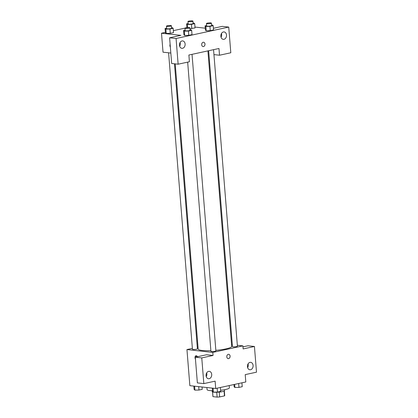 <?xml version="1.0" encoding="UTF-8"?>
<svg xmlns="http://www.w3.org/2000/svg" width="418" height="418" viewBox="0 0 418 418"><rect width="100%" height="100%" fill="white"/><g stroke="black" fill="none" stroke-linecap="round" stroke-linejoin="round"><path stroke-width="0.63" d="M224.079 391.128L224.461 395.888A5.909 0.946 -4.6 0 0 224.706 395.585L224.335 390.997M224.461 395.888L219.633 396.933A5.909 0.946 -4.6 0 1 217.125 397.1L212.981 396.645A5.909 0.946 -4.6 0 1 212.924 396.53L212.553 391.943M219.246 392.089L219.633 396.933M212.605 391.964L212.981 396.645M216.738 392.256L217.125 397.1M224.544 389.701L224.623 390.663A6.218 0.998 175.4 0 1 222.46 391.603A6.218 0.998 175.4 0 1 213.478 392.152M213.379 392.141A6.218 0.998 175.4 0 1 212.224 391.661L212.145 390.699M206.9 387.533L207.067 389.613A11.192 1.792 -4.6 0 0 209.758 390.553A11.192 1.792 -4.6 0 0 212.537 390.71M220.626 390.287A11.192 1.792 -4.6 0 0 229.383 387.815L229.2 385.568M242.978 346.856L247.973 345.77L254.437 346.48L256.5 372.177L245.214 374.627L245.805 381.968L215.709 388.5L189.856 385.668L186.951 349.568L192.374 348.393M231.546 344.625L232.298 344.709M237.335 345.258L242.9 345.869L243.145 348.925L254.437 346.48M247.639 367.668A3.731 2.827 96.2 0 0 248.24 364.919A3.731 2.827 96.2 0 0 248.046 363.921M247.446 366.67A3.731 2.827 96.2 0 0 249.859 369.768A3.731 2.827 96.2 0 0 253.078 366.367A3.731 2.827 96.2 0 0 250.675 362.349A3.731 2.827 96.2 0 0 247.446 366.67M197.28 347.327L198.012 347.17M195.457 359.14A2.179 1.379 77.8 0 1 195.969 355.755A2.179 1.379 77.8 0 1 197.458 356.732M215.709 388.5L215.118 381.153L203.832 383.604L197.369 382.898L195.3 357.197L206.586 354.751L213.049 355.457L212.804 352.395L186.951 349.568M196.47 355.791A2.179 1.379 -102.2 0 0 195.958 357.056M206.257 376.644A3.731 2.827 96.2 0 0 206.858 373.896A3.731 2.827 96.2 0 0 206.664 372.898M206.064 375.651A3.731 2.827 96.2 0 0 208.477 378.745A3.731 2.827 96.2 0 0 211.691 375.343A3.731 2.827 96.2 0 0 209.287 371.33A3.731 2.827 96.2 0 0 206.064 375.651M195.3 357.197L201.763 357.907L213.049 355.457M203.832 383.604L201.763 357.907M228.27 354.333A2.179 1.646 -83.8 0 1 228.683 354.312A2.179 1.646 -83.8 0 1 230.083 356.653A2.179 1.646 -83.8 0 1 228.207 358.639A2.179 1.646 -83.8 0 1 226.791 356.564A2.179 1.646 -83.8 0 1 228.27 354.333M242.9 345.869L212.804 352.395M228.207 358.639A2.179 1.646 96.2 0 0 230.078 356.653A2.179 1.646 96.2 0 0 228.677 354.312M168.595 52.804L192.442 349.239A2.487 0.397 -4.6 0 0 194.955 349.438A2.487 0.397 -4.6 0 0 197.406 348.842L174.468 63.797M208.645 50.735L232.45 346.595A2.487 0.397 -4.6 0 0 233.045 346.804A2.487 0.397 -4.6 0 0 235.804 346.7A2.487 0.397 -4.6 0 0 237.408 346.198L213.551 49.669M187.666 62.13L210.928 351.261A2.487 0.397 -4.6 0 0 211.529 351.47A2.487 0.397 -4.6 0 0 214.282 351.371A2.487 0.397 -4.6 0 0 215.887 350.864L192.029 54.335M175.22 63.881L198.163 349.067A16.814 2.696 -4.6 0 0 202.207 350.477A16.814 2.696 -4.6 0 0 210.881 350.66M215.845 350.347A16.814 2.696 -4.6 0 0 231.687 346.37L207.913 50.892M188.879 55.019L218.975 48.493L219.518 55.223L230.804 52.772L228.735 27.076L176.067 38.503L178.131 64.2L189.417 61.749L188.879 55.019M170.826 53.044L163.025 52.193L161.5 33.226L165.387 32.379M201.69 44.773A2.179 1.646 -83.8 0 1 203.571 42.249A2.179 1.646 -83.8 0 1 204.972 44.59A2.179 1.646 -83.8 0 1 203.101 46.576A2.179 1.646 -83.8 0 1 201.69 44.773M220.861 36.256A3.731 2.827 -83.8 0 1 224.09 31.93A3.731 2.827 -83.8 0 1 226.493 35.948A3.731 2.827 -83.8 0 1 223.275 39.349A3.731 2.827 -83.8 0 1 220.861 36.256M179.479 45.233A3.731 2.827 -83.8 0 1 182.703 40.912A3.731 2.827 -83.8 0 1 185.106 44.925A3.731 2.827 -83.8 0 1 181.893 48.326A3.731 2.827 -83.8 0 1 179.479 45.233M203.096 46.576A2.179 1.646 96.2 0 0 204.972 44.59A2.179 1.646 96.2 0 0 203.571 42.249M221.054 37.249A3.731 2.827 96.2 0 0 221.655 34.501A3.731 2.827 96.2 0 0 221.462 33.503M179.672 46.226A3.731 2.827 96.2 0 0 180.08 42.479M178.131 64.2L171.667 63.494L169.603 37.792L180.889 35.347L161.5 33.226M169.603 37.792L176.067 38.503M228.735 27.076L222.271 26.365L213.394 28.293M213.948 54.612L219.518 55.223M211.571 25.08L212.391 25.059L213.185 25.681L213.53 29.96L210.27 30.671L206.215 30.76M195.044 27.938L189.965 28.685L195.044 27.938L194.699 23.659L191.439 24.364L187.389 24.453L186.595 23.831L188.131 23.502M171.568 27.724L172.383 27.708L173.177 28.325L173.522 32.609L170.267 33.315L166.212 33.403L165.418 32.787L165.073 28.502L166.61 28.168M190.054 29.746L190.869 29.73L191.663 30.347L192.008 34.631L188.753 35.337L184.699 35.425L183.904 34.809L183.559 30.524L185.096 30.19M194.971 27.065L205.264 28.189M173.365 30.65L184.949 28.137M170.351 47.082A2.179 1.379 77.8 0 1 170.126 44.329A2.179 1.379 -102.2 0 0 170.351 47.077M173.177 28.325L169.922 29.03L165.868 29.119L165.073 28.502M166.448 26.167L166.646 28.612A2.487 0.397 -4.6 0 0 167.247 28.821A2.487 0.397 -4.6 0 0 170.001 28.717A2.487 0.397 -4.6 0 0 171.605 28.215L171.411 25.764A2.487 0.397 -4.6 0 0 168.898 25.566A2.487 0.397 -4.6 0 0 166.448 26.167A2.487 0.397 -4.6 0 0 167.048 26.376A2.487 0.397 -4.6 0 0 169.807 26.271A2.487 0.397 -4.6 0 0 171.411 25.764M173.522 32.609L170.267 33.315L166.212 33.403L165.868 29.119M169.922 29.03L170.267 33.315M193.085 23.058L193.905 23.037L194.699 23.659M187.969 21.496L188.168 23.946A2.487 0.397 -4.6 0 0 188.764 24.155A2.487 0.397 -4.6 0 0 191.522 24.051A2.487 0.397 -4.6 0 0 193.126 23.544L192.928 21.099A2.487 0.397 -4.6 0 0 190.42 20.9A2.487 0.397 -4.6 0 0 187.969 21.496A2.487 0.397 -4.6 0 0 188.57 21.705A2.487 0.397 -4.6 0 0 191.324 21.605A2.487 0.397 -4.6 0 0 192.928 21.099M191.439 24.364L191.784 28.649M187.389 24.453L187.64 27.572M186.595 23.831L186.898 27.635M191.663 30.347L188.408 31.052L184.354 31.141L183.559 30.524M184.934 28.189L185.132 30.634A2.487 0.397 -4.6 0 0 185.728 30.843A2.487 0.397 -4.6 0 0 188.487 30.739A2.487 0.397 -4.6 0 0 190.091 30.237L189.892 27.787A2.487 0.397 -4.6 0 0 187.384 27.593A2.487 0.397 -4.6 0 0 184.934 28.189A2.487 0.397 -4.6 0 0 185.535 28.398A2.487 0.397 -4.6 0 0 188.293 28.293A2.487 0.397 -4.6 0 0 189.892 27.787M192.008 34.631L188.753 35.337L184.699 35.425L184.354 31.141M188.408 31.052L188.753 35.337M213.185 25.681L209.925 26.386L205.875 26.475L205.076 25.853L206.617 25.524M206.455 23.518L206.654 25.968A2.487 0.397 -4.6 0 0 207.25 26.177A2.487 0.397 -4.6 0 0 210.008 26.073A2.487 0.397 -4.6 0 0 211.612 25.566L211.414 23.121A2.487 0.397 -4.6 0 0 208.901 22.922A2.487 0.397 -4.6 0 0 206.455 23.518A2.487 0.397 -4.6 0 0 207.051 23.727A2.487 0.397 -4.6 0 0 209.81 23.627A2.487 0.397 -4.6 0 0 211.414 23.121M213.53 29.96L210.27 30.671L206.22 30.76L205.421 30.138L205.076 25.853M209.925 26.386L210.27 30.671M205.875 26.475L206.22 30.76M202.04 387L202.223 389.336L198.968 390.046L194.913 390.13L194.119 389.513L193.847 386.107M198.691 386.634L198.968 390.046M194.6 386.19L194.913 390.13M220.401 387.481L220.709 391.358L217.454 392.068L213.399 392.157L212.605 391.535L212.328 388.129M217.141 388.186L217.454 392.068M213.081 388.212L213.399 392.157M241.917 382.815L242.231 386.692L238.971 387.397L234.921 387.486L234.127 386.869L233.939 384.544M238.662 383.52L238.971 387.397M234.67 384.382L234.921 387.486"/></g></svg>
